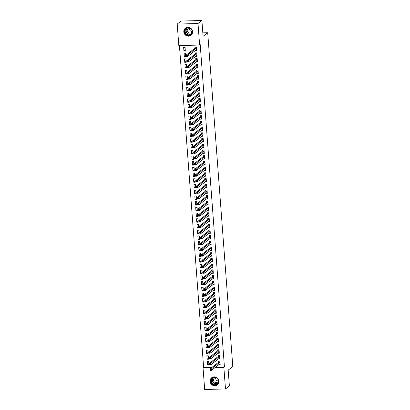 <?xml version="1.0" encoding="UTF-8"?>
<svg xmlns="http://www.w3.org/2000/svg" width="410" height="410" viewBox="0 0 410 410"><rect width="100%" height="100%" fill="white"/><g stroke="black" fill="none" stroke-linecap="round" stroke-linejoin="round"><path stroke-width="0.61" d="M192.587 31.616A4.541 4.31 52.2 0 1 186.468 35.737A4.541 4.31 52.2 0 1 185.417 28.146A4.541 4.31 52.2 0 1 192.587 31.616M218.868 381.172A4.541 4.31 52.2 0 1 212.754 385.292A4.541 4.31 52.2 0 1 211.698 377.702A4.541 4.31 52.2 0 1 218.868 381.172M179.431 45.582L203.637 367.524L203.058 367.975L211.493 367.749M178.821 45.597L177.202 24.072L198.004 23.524L199.624 45.049L178.821 45.597M198.004 23.524L201.899 20.5L181.092 21.053L177.202 24.072M201.899 20.5L203.088 36.316L207.701 32.733L232.798 366.53L228.185 370.112L229.374 385.928L225.485 388.946L204.677 389.5L203.058 367.975M207.701 32.733L202.827 32.861M184.346 56.636L185.75 56.595L185.494 53.172L184.09 53.208L184.346 56.636L185.674 55.601M196.954 55.714L195.59 56.334L196.995 56.298L196.738 52.875L195.334 52.91L195.401 53.833M185.202 68.055L186.611 68.019L186.35 64.59L184.946 64.626L185.202 68.055L186.535 67.02M197.81 67.132L196.451 67.758L197.856 67.717L197.599 64.293L196.19 64.329L196.262 65.257M186.063 79.473L187.467 79.438L187.211 76.009L185.807 76.05L186.063 79.473L187.396 78.438M198.671 78.551L197.307 79.176L198.712 79.14L198.455 75.712L197.051 75.748L197.118 76.675M186.919 90.892L188.328 90.856L188.067 87.432L186.663 87.468L186.919 90.892L188.251 89.862M199.526 89.974L198.168 90.595L199.573 90.559L199.316 87.13L197.907 87.171L197.979 88.094M187.78 102.31L189.184 102.274L188.928 98.851L187.524 98.887L187.78 102.31L189.112 101.28M200.387 101.393L199.024 102.013L200.428 101.977L200.172 98.554L198.768 98.59L198.835 99.512M188.636 113.734L190.045 113.693L189.789 110.269L188.38 110.305L188.636 113.734L189.968 112.699M201.243 112.811L199.885 113.437L201.289 113.396L201.033 109.972L199.624 110.008L199.696 110.931M189.497 125.152L190.901 125.117L190.645 121.688L189.241 121.724L189.497 125.152L190.829 124.117M202.104 124.23L200.741 124.855L202.15 124.814L201.889 121.391L200.485 121.427L200.557 122.354M190.358 136.571L191.762 136.535L191.506 133.107L190.096 133.148L190.358 136.571L191.685 135.536M202.96 135.648L201.602 136.274L203.006 136.238L202.75 132.809L201.346 132.845L201.412 133.773M191.214 147.989L192.618 147.954L192.362 144.53L190.957 144.566L191.214 147.989L192.546 146.959M203.821 147.072L202.458 147.692L203.867 147.656L203.606 144.228L202.202 144.269L202.273 145.191M192.075 159.413L193.479 159.372L193.223 155.949L191.813 155.984L192.075 159.413L193.402 158.378M204.682 158.491L203.319 159.111L204.723 159.075L204.467 155.651L203.063 155.687L203.129 156.61M192.931 170.832L194.335 170.791L194.079 167.367L192.674 167.403L192.931 170.832L194.263 169.796M205.538 169.909L204.175 170.534L205.584 170.493L205.323 167.07L203.919 167.106L203.99 168.028M193.792 182.25L195.196 182.214L194.94 178.786L193.53 178.821L193.792 182.25L195.119 181.215M206.399 181.328L205.036 181.953L206.44 181.917L206.184 178.488L204.78 178.524L204.846 179.452M194.647 193.669L196.057 193.633L195.796 190.204L194.391 190.245L194.647 193.669L195.98 192.638M206.676 192.761L205.892 193.366L207.301 193.335L207.045 189.907L205.635 189.948L205.707 190.87M195.508 205.087L196.913 205.051L196.656 201.628L195.252 201.664L195.508 205.087L196.836 204.057M208.116 204.17L206.753 204.79L208.157 204.754L207.901 201.325L206.496 201.366L206.563 202.289M196.364 216.511L197.774 216.47L197.512 213.046L196.108 213.082L196.364 216.511L197.697 215.475M208.972 215.588L207.614 216.208L209.018 216.172L208.762 212.749L207.352 212.785L207.424 213.707M197.225 227.929L198.63 227.893L198.373 224.465L196.969 224.501L197.225 227.929L198.558 226.894M209.833 227.007L208.47 227.632L209.874 227.591L209.618 224.167L208.213 224.203L208.28 225.126M198.081 239.348L199.491 239.312L199.229 235.883L197.825 235.924L198.081 239.348L199.414 238.312M210.689 238.425L209.331 239.05L210.735 239.015L210.479 235.586L209.069 235.622L209.141 236.549M198.942 250.766L200.346 250.73L200.09 247.302L198.686 247.343L198.942 250.766L200.275 249.736M211.55 249.849L210.186 250.469L211.591 250.433L211.334 247.004L209.93 247.045L209.997 247.968M199.803 262.185L201.207 262.149L200.951 258.725L199.542 258.761L199.803 262.185L201.131 261.155M212.406 261.267L211.047 261.887L212.452 261.852L212.195 258.428L210.786 258.464L210.858 259.386M200.659 273.608L202.063 273.567L201.807 270.144L200.403 270.18L200.659 273.608L201.992 272.573M213.267 272.686L211.903 273.306L213.313 273.27L213.051 269.847L211.647 269.882L211.719 270.805M201.52 285.027L202.924 284.991L202.668 281.562L201.259 281.598L201.52 285.027L202.847 283.992M214.128 284.104L212.764 284.73L214.169 284.689L213.912 281.265L212.508 281.301L212.575 282.229M202.376 296.445L203.78 296.409L203.524 292.981L202.12 293.022L202.376 296.445L203.708 295.41M214.983 295.523L213.62 296.148L215.03 296.112L214.768 292.684L213.364 292.719L213.436 293.647M203.237 307.864L204.641 307.828L204.385 304.404L202.976 304.44L203.237 307.864L204.564 306.834M215.265 306.962L214.481 307.567L215.885 307.531L215.629 304.102L214.225 304.143L214.292 305.066M204.093 319.282L205.497 319.246L205.241 315.823L203.837 315.859L204.093 319.282L205.425 318.252M216.7 318.365L215.337 318.985L216.746 318.949L216.485 315.526L215.081 315.562L215.153 316.484M204.954 330.706L206.358 330.665L206.102 327.241L204.692 327.277L204.954 330.706L206.281 329.671M216.982 329.799L216.198 330.404L217.602 330.368L217.346 326.944L215.942 326.98L216.008 327.903M205.81 342.124L207.219 342.089L206.958 338.66L205.553 338.696L205.81 342.124L207.142 341.089M218.417 341.202L217.059 341.827L218.463 341.786L218.207 338.363L216.798 338.399L216.869 339.326M206.671 353.543L208.075 353.507L207.819 350.078L206.414 350.119L206.671 353.543L208.003 352.508M218.699 352.636L217.915 353.241L219.319 353.21L219.063 349.781L217.659 349.817L217.725 350.745M207.527 364.961L208.936 364.926L208.675 361.502L207.27 361.538L207.527 364.961L208.859 363.931M220.134 364.044L218.776 364.664L220.18 364.628L219.924 361.2L218.515 361.241L218.586 362.163M203.637 367.524L212.067 367.304M215.491 367.211L224.439 366.976L200.203 44.598L199.624 45.049M219.709 358.335L218.345 358.955L219.75 358.919L219.493 355.49L218.089 355.531L218.156 356.454M207.101 359.252L208.505 359.216L208.249 355.788L206.84 355.829L207.101 359.252L208.429 358.222M218.848 346.911L217.484 347.536L218.894 347.501L218.632 344.072L217.228 344.108L217.3 345.035M206.24 347.834L207.644 347.798L207.388 344.369L205.984 344.41L206.24 347.834L207.573 346.798M217.987 335.493L216.629 336.118L218.033 336.077L217.777 332.654L216.367 332.689L216.439 333.617M205.384 336.415L206.789 336.379L206.532 332.951L205.123 332.987L205.384 336.415L206.712 335.38M217.131 324.074L215.768 324.694L217.172 324.659L216.916 321.235L215.511 321.271L215.583 322.193M204.523 324.997L205.928 324.956L205.671 321.532L204.267 321.568L204.523 324.997L205.856 323.962M216.27 312.656L214.912 313.276L216.316 313.24L216.06 309.811L214.65 309.852L214.722 310.775M203.662 313.573L205.072 313.537L204.81 310.114L203.406 310.15L203.662 313.573L204.995 312.543M215.414 301.232L214.051 301.857L215.455 301.821L215.199 298.393L213.794 298.434L213.861 299.356M202.806 302.155L204.211 302.119L203.954 298.69L202.55 298.731L202.806 302.155L204.139 301.124M214.553 289.814L213.195 290.439L214.599 290.403L214.343 286.974L212.933 287.01L213.005 287.938M201.945 290.736L203.355 290.7L203.093 287.272L201.689 287.308L201.945 290.736L203.278 289.701M213.697 278.395L212.334 279.02L213.738 278.979L213.482 275.556L212.078 275.592L212.144 276.514M201.09 279.318L202.494 279.277L202.238 275.853L200.833 275.889L201.09 279.318L202.417 278.282M212.836 266.977L211.473 267.597L212.882 267.561L212.626 264.137L211.217 264.173L211.288 265.096M200.229 267.899L201.638 267.858L201.377 264.435L199.972 264.47L200.229 267.899L201.561 266.864M211.98 255.558L210.617 256.178L212.021 256.142L211.765 252.714L210.361 252.755L210.427 253.677M199.373 256.475L200.777 256.44L200.521 253.016L199.111 253.052L199.373 256.475L200.7 255.445M211.119 244.134L209.756 244.76L211.165 244.724L210.904 241.295L209.5 241.331L209.571 242.259M198.512 245.057L199.916 245.021L199.66 241.592L198.255 241.633L198.512 245.057L199.844 244.022M210.263 232.716L208.9 233.341L210.304 233.3L210.048 229.877L208.644 229.913L208.71 230.84M197.656 233.638L199.06 233.603L198.804 230.174L197.394 230.21L197.656 233.638L198.983 232.603M209.402 221.297L208.039 221.923L209.448 221.882L209.187 218.458L207.783 218.494L207.855 219.417M196.795 222.22L198.199 222.179L197.943 218.755L196.539 218.791L196.795 222.22L198.127 221.185M208.541 209.879L207.183 210.499L208.587 210.463L208.331 207.04L206.927 207.076L206.994 207.998M195.939 210.796L197.343 210.76L197.087 207.337L195.678 207.373L195.939 210.796L197.266 209.766M207.685 198.46L206.322 199.081L207.732 199.045L207.47 195.616L206.066 195.657L206.138 196.58M195.078 199.378L196.482 199.342L196.226 195.918L194.822 195.954L195.078 199.378L196.41 198.348M206.245 187.052L205.466 187.657L206.871 187.626L206.614 184.198L205.205 184.233L205.277 185.161M194.222 187.959L195.626 187.923L195.37 184.495L193.961 184.536L194.222 187.959L195.549 186.924M205.969 175.618L204.605 176.244L206.01 176.203L205.753 172.779L204.349 172.815L204.416 173.743M193.361 176.541L194.765 176.505L194.509 173.076L193.105 173.112L193.361 176.541L194.694 175.506M204.528 164.215L203.749 164.82L205.154 164.784L204.897 161.361L203.488 161.397L203.56 162.319M192.5 165.122L193.909 165.081L193.648 161.658L192.244 161.694L192.5 165.122L193.833 164.087M204.252 152.781L202.888 153.401L204.293 153.366L204.036 149.942L202.632 149.978L202.699 150.9M191.644 153.699L193.048 153.663L192.792 150.239L191.388 150.275L191.644 153.699L192.977 152.669M202.812 141.378L202.033 141.978L203.437 141.947L203.181 138.518L201.771 138.559L201.843 139.482M190.783 142.28L192.193 142.244L191.931 138.816L190.527 138.857L190.783 142.28L192.116 141.25M202.535 129.939L201.172 130.564L202.576 130.529L202.32 127.1L200.915 127.136L200.982 128.063M189.927 130.862L191.332 130.826L191.075 127.397L189.671 127.438L189.927 130.862L191.255 129.826M201.095 118.536L200.311 119.146L201.72 119.105L201.464 115.681L200.054 115.717L200.126 116.64M189.066 119.443L190.476 119.407L190.214 115.979L188.81 116.015L189.066 119.443L190.399 118.408M200.818 107.102L199.455 107.722L200.859 107.686L200.603 104.263L199.198 104.299L199.265 105.221M188.21 108.025L189.615 107.984L189.358 104.56L187.949 104.596L188.21 108.025L189.538 106.989M199.378 95.699L198.594 96.304L200.003 96.268L199.742 92.839L198.337 92.88L198.409 93.803M187.349 96.601L188.754 96.565L188.498 93.142L187.093 93.178L187.349 96.601L188.682 95.571M199.101 84.26L197.738 84.885L199.142 84.849L198.886 81.421L197.482 81.462L197.548 82.384M186.494 85.183L187.898 85.147L187.642 81.718L186.232 81.759L186.494 85.183L187.821 84.152M197.661 72.857L196.877 73.462L198.286 73.431L198.025 70.002L196.621 70.038L196.692 70.966M185.633 73.764L187.037 73.728L186.781 70.3L185.376 70.335L185.633 73.764L186.965 72.729M197.379 61.423L196.021 62.048L197.425 62.007L197.169 58.584L195.765 58.62L195.831 59.542M184.777 62.346L186.181 62.305L185.925 58.881L184.515 58.917L184.777 62.346L186.104 61.31M195.944 50.02L195.16 50.625L196.569 50.589L196.308 47.165L194.904 47.201L194.975 48.124M183.916 50.927L185.32 50.886L185.064 47.463L183.659 47.498L183.916 50.927L185.248 49.892M224.439 366.976L223.865 367.421L225.485 388.946M214.912 367.662L223.865 367.421M210.812 369.471L210.248 369.487L210.294 370.056L210.853 370.04L210.812 369.471L211.391 368.887L211.498 370.312L210.089 370.348L209.981 368.923L211.391 368.887L219.991 362.127M220.108 363.706L211.498 370.312L210.853 370.04M210.248 369.487L209.981 368.923L218.515 362.296L218.935 361.231M210.294 370.056L210.089 370.348M210.381 363.762L209.823 363.778L209.864 364.346L210.427 364.331L210.381 363.762L210.96 363.173L211.068 364.603L209.664 364.639L209.556 363.214L210.96 363.173L219.56 356.418M219.683 357.991L211.068 364.603L210.427 364.331M209.823 363.778L209.556 363.214L218.089 356.587L218.504 355.516M209.864 364.346L209.664 364.639M218.694 352.636L219.278 352.62M209.956 358.053L209.392 358.063L209.433 358.637L209.997 358.622L209.956 358.053L210.53 357.464L210.637 358.893L209.233 358.929L209.126 357.505L210.53 357.464L219.135 350.709M219.253 352.282L210.637 358.893L209.997 358.622M209.392 358.063L209.126 357.505L217.659 350.878L218.074 349.807M209.433 358.637L209.233 358.929M216.536 377.584A3.931 3.731 52.2 0 1 218.32 382.812A3.931 3.731 52.2 0 1 213.241 384.365A3.931 3.731 52.2 0 1 211.457 379.132A3.931 3.731 52.2 0 1 216.536 377.584M213.436 384.057A3.639 3.454 -127.8 0 0 217.192 383.791A3.639 3.454 -127.8 0 0 216.485 377.779A3.639 3.454 -127.8 0 0 212.728 378.046A3.639 3.454 -127.8 0 0 213.436 384.057M218.412 380.962A2.588 2.46 52.2 0 1 215.773 377.564M215.993 377.564A2.588 2.46 -127.8 0 0 214.927 382.335A2.588 2.46 -127.8 0 0 218.468 380.752M212.103 377.425A4.51 4.284 -127.8 0 0 212.995 384.862A4.51 4.284 -127.8 0 0 217.633 384.549M190.25 28.034A3.931 3.731 52.2 0 1 192.034 33.261A3.931 3.731 52.2 0 1 186.96 34.809A3.931 3.731 52.2 0 1 185.171 29.581A3.931 3.731 52.2 0 1 190.25 28.034M187.15 34.501A3.639 3.454 -127.8 0 0 190.906 34.24A3.639 3.454 -127.8 0 0 190.199 28.228A3.639 3.454 -127.8 0 0 186.447 28.49A3.639 3.454 -127.8 0 0 187.15 34.501M192.131 31.406A2.588 2.46 52.2 0 1 189.492 28.008M189.707 28.008A2.588 2.46 -127.8 0 0 188.641 32.779A2.588 2.46 -127.8 0 0 192.182 31.196M185.822 27.87A4.51 4.284 -127.8 0 0 186.714 35.311A4.51 4.284 -127.8 0 0 191.352 34.999M209.525 352.339L208.962 352.354L209.003 352.928L209.566 352.913L209.525 352.339L210.099 351.754L210.207 353.184L208.803 353.22L208.695 351.795L210.099 351.754L218.704 344.994M218.822 346.573L210.207 353.184L209.566 352.913M208.962 352.354L208.695 351.795L217.228 345.169L217.643 344.098M209.003 352.928L208.803 353.22M209.095 346.629L208.531 346.645L208.577 347.219L209.136 347.203L209.095 346.629L209.674 346.045L209.776 347.475L208.372 347.511L208.265 346.081L209.674 346.045L218.274 339.285M218.392 340.864L209.776 347.475L209.136 347.203M208.531 346.645L208.265 346.081L216.798 339.459L217.218 338.388M208.577 347.219L208.372 347.511M208.664 340.92L208.101 340.935L208.147 341.51L208.71 341.494L208.664 340.92L209.243 340.336L209.351 341.766L207.942 341.802L207.834 340.372L209.243 340.336L217.843 333.576M217.961 335.154L209.351 341.766L208.71 341.494M208.101 340.935L207.834 340.372L216.372 333.745L216.787 332.679M208.147 341.51L207.942 341.802M216.977 329.799L217.561 329.784M208.234 335.211L207.675 335.226L207.716 335.795L208.28 335.785L208.234 335.211L208.813 334.627L208.921 336.051L207.516 336.092L207.409 334.662L208.813 334.627L217.418 327.867M217.536 329.445L208.921 336.051L208.28 335.785M207.675 335.226L207.409 334.662L215.942 328.036L216.357 326.97M207.716 335.795L207.516 336.092M207.808 329.502L207.245 329.517L207.286 330.086L207.849 330.07L207.808 329.502L208.382 328.917L208.49 330.342L207.086 330.383L206.978 328.953L208.382 328.917L216.987 322.157M217.105 323.736L208.49 330.342L207.849 330.07M207.245 329.517L206.978 328.953L215.511 322.327L215.926 321.261M207.286 330.086L207.086 330.383M207.378 323.792L206.814 323.808L206.86 324.377L207.419 324.361L207.378 323.792L207.952 323.208L208.06 324.633L206.655 324.674L206.548 323.244L207.952 323.208L216.557 316.448M216.675 318.027L208.06 324.633L207.419 324.361M206.814 323.808L206.548 323.244L215.081 316.617L215.496 315.551M206.86 324.377L206.655 324.674M206.947 318.083L206.384 318.098L206.43 318.667L206.994 318.652L206.947 318.083L207.527 317.499L207.634 318.924L206.225 318.959L206.117 317.535L207.527 317.499L216.126 310.739M216.244 312.317L207.634 318.924L206.994 318.652M206.384 318.098L206.117 317.535L214.65 310.908L215.071 309.842M206.43 318.667L206.225 318.959M215.26 306.962L215.844 306.946M206.517 312.374L205.958 312.389L205.999 312.958L206.563 312.943L206.517 312.374L207.096 311.79L207.204 313.214L205.799 313.25L205.692 311.825L207.096 311.79L215.696 305.03M215.819 306.603L207.204 313.214L206.563 312.943M205.958 312.389L205.692 311.825L214.225 305.199L214.64 304.128M205.999 312.958L205.799 313.25M206.092 306.665L205.528 306.675L205.569 307.249L206.133 307.233L206.092 306.665L206.666 306.075L206.773 307.505L205.369 307.541L205.261 306.116L206.666 306.075L215.27 299.32M215.388 300.894L206.773 307.505L206.133 307.233M205.528 306.675L205.261 306.116L213.794 299.49L214.21 298.418M205.569 307.249L205.369 307.541M205.661 300.95L205.097 300.966L205.138 301.54L205.702 301.524L205.661 300.95L206.235 300.366L206.343 301.796L204.938 301.832L204.831 300.407L206.235 300.366L214.84 293.606M214.958 295.185L206.343 301.796L205.702 301.524M205.097 300.966L204.831 300.407L213.364 293.78L213.779 292.709M205.138 301.54L204.938 301.832M205.231 295.241L204.667 295.256L204.713 295.83L205.272 295.815L205.231 295.241L205.81 294.657L205.917 296.087L204.508 296.122L204.4 294.693L205.81 294.657L214.409 287.897M214.527 289.475L205.917 296.087L205.272 295.815M204.667 295.256L204.4 294.693L212.933 288.071L213.354 287M204.713 295.83L204.508 296.122M204.8 289.532L204.241 289.547L204.282 290.121L204.846 290.106L204.8 289.532L205.379 288.947L205.487 290.377L204.083 290.413L203.975 288.983L205.379 288.947L213.979 282.188M214.102 283.766L205.487 290.377L204.846 290.106M204.241 289.547L203.975 288.983L212.508 282.362L212.923 281.291M204.282 290.121L204.083 290.413M204.375 283.822L203.811 283.838L203.852 284.407L204.416 284.396L204.375 283.822L204.949 283.238L205.056 284.668L203.652 284.704L203.544 283.274L204.949 283.238L213.554 276.478M213.671 278.057L205.056 284.668L204.416 284.396M203.811 283.838L203.544 283.274L212.078 276.647L212.493 275.582M203.852 284.407L203.652 284.704M203.944 278.113L203.38 278.129L203.421 278.697L203.985 278.682L203.944 278.113L204.518 277.529L204.626 278.954L203.222 278.995L203.114 277.565L204.518 277.529L213.123 270.769M213.241 272.348L204.626 278.954L203.985 278.682M203.38 278.129L203.114 277.565L211.647 270.938L212.062 269.872M203.421 278.697L203.222 278.995M203.514 272.404L202.95 272.419L202.996 272.988L203.555 272.973L203.514 272.404L204.093 271.82L204.195 273.244L202.791 273.285L202.683 271.856L204.093 271.82L212.693 265.06M212.81 266.638L204.195 273.244L203.555 272.973M202.95 272.419L202.683 271.856L211.217 265.229L211.637 264.163M202.996 272.988L202.791 273.285M203.083 266.695L202.519 266.71L202.566 267.279L203.129 267.264L203.083 266.695L203.662 266.111L203.77 267.535L202.361 267.571L202.253 266.146L203.662 266.111L212.262 259.351M212.38 260.929L203.77 267.535L203.129 267.264M202.519 266.71L202.253 266.146L210.791 259.52L211.206 258.454M202.566 267.279L202.361 267.571M202.653 260.986L202.094 261.001L202.135 261.57L202.699 261.554L202.653 260.986L203.232 260.401L203.339 261.826L201.935 261.862L201.828 260.437L203.232 260.401L211.837 253.641M211.955 255.22L203.339 261.826L202.699 261.554M202.094 261.001L201.828 260.437L210.361 253.81L210.776 252.744M202.135 261.57L201.935 261.862M202.227 255.276L201.664 255.292L201.705 255.86L202.268 255.845L202.227 255.276L202.801 254.687L202.909 256.117L201.505 256.153L201.397 254.728L202.801 254.687L211.406 247.932M211.524 249.505L202.909 256.117L202.268 255.845M201.664 255.292L201.397 254.728L209.93 248.101L210.345 247.03M201.705 255.86L201.505 256.153M201.797 249.567L201.233 249.577L201.279 250.151L201.838 250.136L201.797 249.567L202.371 248.978L202.478 250.407L201.074 250.443L200.967 249.019L202.371 248.978L210.976 242.223M211.094 243.796L202.478 250.407L201.838 250.136M201.233 249.577L200.967 249.019L209.5 242.392L209.915 241.321M201.279 250.151L201.074 250.443M201.366 243.853L200.803 243.868L200.849 244.442L201.407 244.427L201.366 243.853L201.945 243.268L202.053 244.698L200.644 244.734L200.536 243.309L201.945 243.268L210.545 236.508M210.663 238.087L202.053 244.698L201.407 244.427M200.803 243.868L200.536 243.309L209.069 236.683L209.489 235.612M200.849 244.442L200.644 244.734M200.936 238.143L200.377 238.159L200.418 238.733L200.982 238.717L200.936 238.143L201.515 237.559L201.623 238.989L200.218 239.025L200.111 237.595L201.515 237.559L210.115 230.799M210.238 232.378L201.623 238.989L200.982 238.717M200.377 238.159L200.111 237.595L208.644 230.973L209.059 229.902M200.418 238.733L200.218 239.025M200.51 232.434L199.947 232.449L199.988 233.023L200.551 233.008L200.51 232.434L201.084 231.85L201.192 233.28L199.788 233.316L199.68 231.886L201.084 231.85L209.689 225.09M209.807 226.668L201.192 233.28L200.551 233.008M199.947 232.449L199.68 231.886L208.213 225.259L208.628 224.193M199.988 233.023L199.788 233.316M200.08 226.725L199.516 226.74L199.557 227.309L200.121 227.299L200.08 226.725L200.654 226.141L200.762 227.565L199.357 227.606L199.25 226.176L200.654 226.141L209.259 219.381M209.377 220.959L200.762 227.565L200.121 227.299M199.516 226.74L199.25 226.176L207.783 219.55L208.198 218.484M199.557 227.309L199.357 227.606M199.649 221.016L199.086 221.031L199.132 221.6L199.69 221.584L199.649 221.016L200.229 220.431L200.336 221.856L198.927 221.897L198.819 220.467L200.229 220.431L208.828 213.671M208.946 215.25L200.336 221.856L199.69 221.584M199.086 221.031L198.819 220.467L207.352 213.841L207.773 212.775M199.132 221.6L198.927 221.897M199.219 215.306L198.66 215.322L198.701 215.891L199.265 215.875L199.219 215.306L199.798 214.722L199.906 216.147L198.496 216.188L198.394 214.758L199.798 214.722L208.398 207.962M208.521 209.541L199.906 216.147L199.265 215.875M198.66 215.322L198.394 214.758L206.927 208.131L207.342 207.065M198.701 215.891L198.496 216.188M198.788 209.597L198.23 209.612L198.271 210.181L198.835 210.166L198.788 209.597L199.368 209.013L199.475 210.438L198.071 210.473L197.963 209.049L199.368 209.013L207.972 202.253M208.09 203.832L199.475 210.438L198.835 210.166M198.23 209.612L197.963 209.049L206.496 202.422L206.912 201.356M198.271 210.181L198.071 210.473M198.363 203.888L197.799 203.903L197.84 204.472L198.404 204.457L198.363 203.888L198.937 203.304L199.045 204.728L197.64 204.764L197.533 203.339L198.937 203.304L207.542 196.544M207.66 198.117L199.045 204.728L198.404 204.457M197.799 203.903L197.533 203.339L206.066 196.713L206.481 195.642M197.84 204.472L197.64 204.764M206.671 192.767L207.255 192.746M197.933 198.179L197.369 198.189L197.415 198.763L197.974 198.748L197.933 198.179L198.512 197.589L198.614 199.019L197.21 199.055L197.102 197.63L198.512 197.589L207.111 190.834M207.229 192.408L198.614 199.019L197.974 198.748M197.369 198.189L197.102 197.63L205.635 191.004L206.056 189.933M197.415 198.763L197.21 199.055M206.24 187.052L206.824 187.037M197.502 192.464L196.938 192.48L196.984 193.054L197.548 193.038L197.502 192.464L198.081 191.88L198.189 193.31L196.779 193.346L196.672 191.921L198.081 191.88L206.681 185.12M206.799 186.699L198.189 193.31L197.548 193.038M196.938 192.48L196.672 191.921L205.205 185.294L205.625 184.223M196.984 193.054L196.779 193.346M197.072 186.755L196.513 186.77L196.554 187.344L197.118 187.329L197.072 186.755L197.651 186.171L197.758 187.601L196.354 187.636L196.246 186.207L197.651 186.171L206.256 179.411M206.373 180.989L197.758 187.601L197.118 187.329M196.513 186.77L196.246 186.207L204.78 179.585L205.195 178.514M196.554 187.344L196.354 187.636M196.646 181.046L196.082 181.061L196.123 181.635L196.687 181.62L196.646 181.046L197.22 180.461L197.328 181.891L195.924 181.927L195.816 180.497L197.22 180.461L205.825 173.702M205.943 175.28L197.328 181.891L196.687 181.62M196.082 181.061L195.816 180.497L204.349 173.876L204.764 172.805M196.123 181.635L195.924 181.927M196.216 175.337L195.652 175.352L195.698 175.921L196.257 175.91L196.216 175.337L196.79 174.752L196.897 176.182L195.493 176.218L195.385 174.788L196.79 174.752L205.395 167.992M205.512 169.571L196.897 176.182L196.257 175.91M195.652 175.352L195.385 174.788L203.919 168.161L204.334 167.095M195.698 175.921L195.493 176.218M204.523 164.215L205.108 164.2M195.785 169.627L195.221 169.643L195.268 170.212L195.826 170.196L195.785 169.627L196.364 169.043L196.472 170.468L195.063 170.509L194.955 169.079L196.364 169.043L204.964 162.283M205.082 163.862L196.472 170.468L195.826 170.196M195.221 169.643L194.955 169.079L203.488 162.452L203.908 161.386M195.268 170.212L195.063 170.509M195.355 163.918L194.796 163.933L194.837 164.502L195.401 164.487L195.355 163.918L195.934 163.334L196.041 164.758L194.637 164.799L194.53 163.37L195.934 163.334L204.534 156.574M204.657 158.152L196.041 164.758L195.401 164.487M194.796 163.933L194.53 163.37L203.063 156.743L203.478 155.677M194.837 164.502L194.637 164.799M194.929 158.209L194.366 158.224L194.407 158.793L194.97 158.778L194.929 158.209L195.503 157.624L195.611 159.049L194.207 159.085L194.099 157.66L195.503 157.624L204.108 150.865M204.226 152.443L195.611 159.049L194.97 158.778M194.366 158.224L194.099 157.66L202.632 151.034L203.047 149.968M194.407 158.793L194.207 159.085M194.499 152.499L193.935 152.515L193.976 153.084L194.54 153.068L194.499 152.499L195.073 151.915L195.18 153.34L193.776 153.376L193.669 151.951L195.073 151.915L203.678 145.155M203.796 146.734L195.18 153.34L194.54 153.068M193.935 152.515L193.669 151.951L202.202 145.325L202.617 144.258M193.976 153.084L193.776 153.376M202.806 141.378L203.391 141.363M194.068 146.79L193.505 146.806L193.551 147.374L194.109 147.359L194.068 146.79L194.647 146.201L194.755 147.631L193.346 147.667L193.238 146.242L194.647 146.201L203.247 139.446M203.365 141.019L194.755 147.631L194.109 147.359M193.505 146.806L193.238 146.242L201.771 139.615L202.191 138.544M193.551 147.374L193.346 147.667M193.638 141.081L193.079 141.091L193.12 141.665L193.684 141.65L193.638 141.081L194.217 140.492L194.325 141.922L192.915 141.957L192.813 140.533L194.217 140.492L202.817 133.737M202.94 135.31L194.325 141.922L193.684 141.65M193.079 141.091L192.813 140.533L201.346 133.906L201.761 132.835M193.12 141.665L192.915 141.957M193.207 135.367L192.649 135.382L192.69 135.956L193.253 135.941L193.207 135.367L193.786 134.782L193.894 136.212L192.49 136.248L192.382 134.823L193.786 134.782L202.391 128.023M202.509 129.601L193.894 136.212L193.253 135.941M192.649 135.382L192.382 134.823L200.915 128.197L201.33 127.126M192.69 135.956L192.49 136.248M192.782 129.657L192.218 129.673L192.259 130.247L192.823 130.231L192.782 129.657L193.356 129.073L193.464 130.503L192.059 130.539L191.952 129.109L193.356 129.073L201.961 122.313M202.079 123.892L193.464 130.503L192.823 130.231M192.218 129.673L191.952 129.109L200.485 122.487L200.9 121.416M192.259 130.247L192.059 130.539M201.09 118.536L201.674 118.521M192.351 123.948L191.788 123.963L191.834 124.537L192.392 124.522L192.351 123.948L192.931 123.364L193.033 124.794L191.629 124.83L191.521 123.4L192.931 123.364L201.53 116.604M201.648 118.182L193.033 124.794L192.392 124.522M191.788 123.963L191.521 123.4L200.054 116.773L200.475 115.707M191.834 124.537L191.629 124.83M191.921 118.239L191.357 118.254L191.403 118.823L191.967 118.808L191.921 118.239L192.5 117.655L192.608 119.079L191.198 119.12L191.091 117.69L192.5 117.655L201.1 110.895M201.136 112.458L192.608 119.079L191.967 118.808M191.357 118.254L191.091 117.69L199.624 111.064L200.044 109.998M191.403 118.823L191.198 119.12M191.49 112.53L190.932 112.545L190.973 113.114L191.537 113.098L191.49 112.53L192.07 111.945L192.177 113.37L190.773 113.411L190.665 111.981L192.07 111.945L200.674 105.185M200.792 106.764L192.177 113.37L191.537 113.098M190.932 112.545L190.665 111.981L199.198 105.355L199.614 104.289M190.973 113.114L190.773 113.411M191.065 106.82L190.501 106.836L190.542 107.405L191.106 107.389L191.065 106.82L191.639 106.236L191.747 107.661L190.342 107.702L190.235 106.272L191.639 106.236L200.244 99.476M200.362 101.055L191.747 107.661L191.106 107.389M190.501 106.836L190.235 106.272L198.768 99.645L199.183 98.579M190.542 107.405L190.342 107.702M199.373 95.699L199.957 95.684M190.635 101.111L190.071 101.126L190.117 101.695L190.676 101.68L190.635 101.111L191.209 100.527L191.316 101.952L189.912 101.987L189.804 100.563L191.209 100.527L199.813 93.767M199.931 95.345L191.316 101.952L190.676 101.68M190.071 101.126L189.804 100.563L198.337 93.936L198.753 92.87M190.117 101.695L189.912 101.987M190.204 95.402L189.64 95.417L189.686 95.986L190.245 95.971L190.204 95.402L190.783 94.818L190.891 96.242L189.482 96.278L189.374 94.853L190.783 94.818L199.383 88.058M199.501 89.631L190.891 96.242L190.245 95.971M189.64 95.417L189.374 94.853L197.907 88.227L198.327 87.156M189.686 95.986L189.482 96.278M189.774 89.693L189.215 89.703L189.256 90.277L189.82 90.261L189.774 89.693L190.353 89.103L190.46 90.533L189.056 90.569L188.948 89.144L190.353 89.103L198.952 82.349M199.075 83.922L190.46 90.533L189.82 90.261M189.215 89.703L188.948 89.144L197.482 82.518L197.897 81.446M189.256 90.277L189.056 90.569M189.348 83.978L188.784 83.994L188.825 84.568L189.389 84.552L189.348 83.978L189.922 83.394L190.03 84.824L188.626 84.86L188.518 83.435L189.922 83.394L198.527 76.634M198.645 78.213L190.03 84.824L189.389 84.552M188.784 83.994L188.518 83.435L197.051 76.808L197.466 75.737M188.825 84.568L188.626 84.86M197.656 72.857L198.24 72.842M188.918 78.269L188.354 78.284L188.395 78.858L188.959 78.843L188.918 78.269L189.492 77.685L189.599 79.115L188.195 79.15L188.087 77.721L189.492 77.685L198.097 70.925M198.214 72.503L189.599 79.115L188.959 78.843M188.354 78.284L188.087 77.721L196.621 71.099L197.036 70.028M188.395 78.858L188.195 79.15M188.487 72.56L187.923 72.575L187.97 73.149L188.528 73.134L188.487 72.56L189.066 71.975L189.174 73.405L187.765 73.441L187.657 72.011L189.066 71.975L197.666 65.216M197.784 66.794L189.174 73.405L188.528 73.134M187.923 72.575L187.657 72.011L196.19 65.39L196.61 64.319M187.97 73.149L187.765 73.441M188.057 66.85L187.498 66.866L187.539 67.435L188.103 67.424L188.057 66.85L188.636 66.266L188.743 67.696L187.334 67.732L187.232 66.302L188.636 66.266L197.236 59.506M197.359 61.085L188.743 67.696L188.103 67.424M187.498 66.866L187.232 66.302L195.765 59.675L196.18 58.609M187.539 67.435L187.334 67.732M187.626 61.141L187.068 61.157L187.109 61.725L187.672 61.71L187.626 61.141L188.205 60.557L188.313 61.982L186.909 62.023L186.801 60.593L188.205 60.557L196.81 53.797M196.928 55.376L188.313 61.982L187.672 61.71M187.068 61.157L186.801 60.593L195.334 53.966L195.749 52.9M187.109 61.725L186.909 62.023M195.939 50.02L196.523 50.005M187.201 55.432L186.637 55.447L186.678 56.016L187.242 56.001L187.201 55.432L187.775 54.848L187.882 56.272L186.478 56.313L186.371 54.884L187.775 54.848L196.38 48.088M196.498 49.666L187.882 56.272L187.242 56.001M186.637 55.447L186.371 54.884L194.904 48.257L195.319 47.191M186.678 56.016L186.478 56.313M219.924 362.261L218.515 362.296M219.975 362.179L218.566 362.214M219.493 356.551L218.089 356.587M219.545 356.464L218.135 356.505M219.063 350.842L217.659 350.878M219.114 350.755L217.71 350.796M217.546 383.473A3.639 3.454 52.2 0 1 213.123 377.779M213.507 377.595A3.521 3.341 -127.8 0 0 214.307 383.314A3.521 3.341 -127.8 0 0 217.818 383.15M191.26 33.917A3.639 3.454 52.2 0 1 186.842 28.228M187.226 28.044A3.521 3.341 -127.8 0 0 191.537 33.594M218.632 345.128L217.228 345.169M218.684 345.046L217.279 345.082M218.207 339.418L216.798 339.459M218.253 339.337L216.849 339.372M217.777 333.709L216.372 333.745M217.828 333.627L216.418 333.663M217.346 328L215.942 328.036M217.397 327.918L215.993 327.954M216.916 322.291L215.511 322.327M216.967 322.209L215.563 322.245M216.485 316.582L215.081 316.617M216.536 316.499L215.132 316.535M216.06 310.872L214.65 310.908M216.111 310.79L214.702 310.826M215.629 305.163L214.225 305.199M215.68 305.076L214.276 305.117M215.199 299.454L213.794 299.49M215.25 299.367L213.846 299.408M214.768 293.739L213.364 293.78M214.82 293.657L213.415 293.698M214.343 288.03L212.933 288.071M214.394 287.948L212.985 287.984M213.912 282.321L212.508 282.362M213.964 282.239L212.554 282.275M213.482 276.612L212.078 276.647M213.533 276.53L212.129 276.565M213.051 270.902L211.647 270.938M213.103 270.82L211.698 270.856M212.626 265.193L211.217 265.229M212.672 265.111L211.268 265.147M212.195 259.484L210.791 259.52M212.247 259.402L210.837 259.438M211.765 253.775L210.361 253.81M211.816 253.693L210.412 253.728M211.334 248.065L209.93 248.101M211.386 247.978L209.981 248.019M210.904 242.356L209.5 242.392M210.955 242.269L209.551 242.31M210.479 236.642L209.069 236.683M210.53 236.56L209.12 236.596M210.048 230.933L208.644 230.973M210.099 230.85L208.695 230.886M209.618 225.223L208.213 225.259M209.669 225.141L208.265 225.177M209.187 219.514L207.783 219.55M209.238 219.432L207.834 219.468M208.762 213.805L207.352 213.841M208.813 213.723L207.404 213.759M208.331 208.095L206.927 208.131M208.382 208.013L206.973 208.049M207.901 202.386L206.496 202.422M207.952 202.304L206.548 202.34M207.47 196.677L206.066 196.713M207.522 196.59L206.117 196.631M207.045 190.968L205.635 191.004M207.091 190.881L205.687 190.922M206.614 185.253L205.205 185.294M206.666 185.171L205.256 185.212M206.184 179.544L204.78 179.585M206.235 179.462L204.831 179.498M205.753 173.835L204.349 173.876M205.805 173.753L204.4 173.789M205.323 168.126L203.919 168.161M205.374 168.044L203.97 168.079M204.897 162.416L203.488 162.452M204.949 162.334L203.539 162.37M204.467 156.707L203.063 156.743M204.518 156.625L203.114 156.661M204.036 150.998L202.632 151.034M204.088 150.916L202.683 150.952M203.606 145.289L202.202 145.325M203.657 145.207L202.253 145.242M203.181 139.579L201.771 139.615M203.232 139.492L201.822 139.533M202.75 133.87L201.346 133.906M202.801 133.783L201.392 133.824M202.32 128.156L200.915 128.197M202.371 128.074L200.967 128.11M201.889 122.446L200.485 122.487M201.94 122.364L200.536 122.4M201.464 116.737L200.054 116.773M201.51 116.655L200.106 116.691M201.033 111.028L199.624 111.064M201.084 110.946L199.675 110.982M200.603 105.319L199.198 105.355M200.654 105.237L199.25 105.273M200.172 99.609L198.768 99.645M200.223 99.527L198.819 99.563M199.742 93.9L198.337 93.936M199.793 93.818L198.389 93.854M199.316 88.191L197.907 88.227M199.368 88.104L197.958 88.145M198.886 82.482L197.482 82.518M198.937 82.395L197.533 82.436M198.455 76.767L197.051 76.808M198.507 76.685L197.102 76.726M198.025 71.058L196.621 71.099M198.076 70.976L196.672 71.012M197.599 65.349L196.19 65.39M197.651 65.267L196.241 65.303M197.169 59.64L195.765 59.675M197.22 59.558L195.811 59.593M196.738 53.93L195.334 53.966M196.79 53.848L195.385 53.884M196.308 48.221L194.904 48.257M196.359 48.139L194.955 48.175"/></g></svg>
